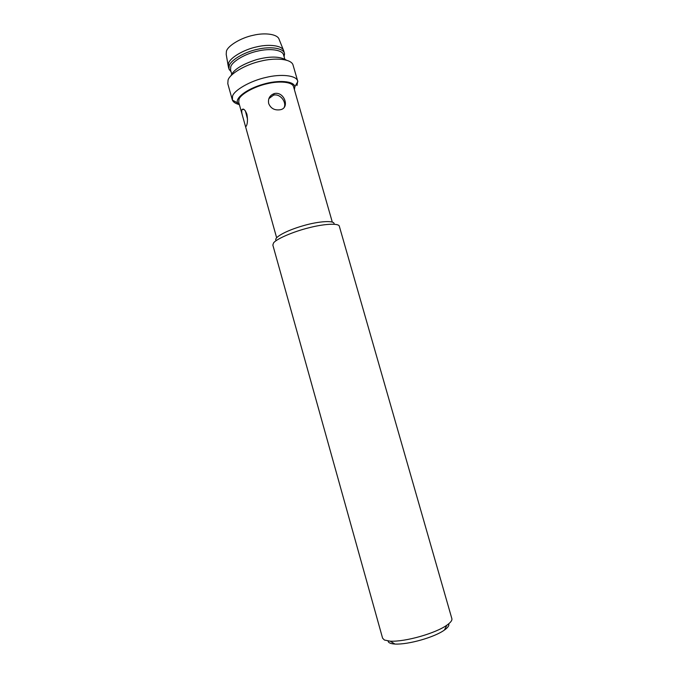 <?xml version="1.0" encoding="UTF-8"?>
<svg xmlns="http://www.w3.org/2000/svg" width="678" height="678" viewBox="0 0 678 678"><rect width="100%" height="100%" fill="white"/><g stroke="black" fill="none" stroke-linecap="round" stroke-linejoin="round"><path stroke-width="1.02" d="M245.402 110.904L247.529 119.209M284.311 107.124C286.497 101.751 279.878 93.242 273.463 95.183L268.878 98.624M246.911 114.243C247.767 119.447 247.606 123.32 246.419 125.854L246.411 125.879C245.902 126.989 245.377 126.405 244.843 124.116L242.86 117.014C241.809 113.667 241.495 111.243 241.91 109.751L241.953 109.667C243.41 108.158 245.063 109.683 246.911 114.243M268.691 103.565C267.844 98.674 269.708 95.344 274.259 93.572C284.506 90.971 290.421 108.717 279.743 109.811L279.59 109.836C274.327 110.378 270.691 108.285 268.691 103.565M332.279 222.037L293.557 86.708C292.464 81.818 279.294 80.741 267.344 83.682C254.106 86.487 240.359 94.42 238.987 99.31L238.715 102.225L242.86 117.014M334.008 224.189C335.5 220.079 318.965 221.07 303.303 225.698C285.201 230.842 272.844 238.156 276.302 240.512M272.844 245.063L273.531 242.995C275.717 239.317 292.921 231.673 308.939 227.774C323.448 223.969 338.746 222.901 339.331 226.249L451.853 618.616C452.336 620.302 450.684 622.489 446.895 625.167C435.717 633.244 405.732 641.897 390.265 641.193L384.434 640.04L382.604 638.21L272.844 245.063M388.104 640.998C388.257 642.761 390.545 643.778 394.96 644.058C408.554 644.727 434.581 637.21 444.395 630.074C448.014 627.481 449.429 625.413 448.633 623.87M239.537 105.158L237.605 102.912C234.978 98.285 246.495 88.954 263.242 84.233C277.734 79.868 293.981 80.767 294.862 86.708L294.396 89.64M296.972 85.538L297.71 81.097C296.379 75.19 280.633 73.834 266.301 77.36C250.402 80.724 234.046 90.301 232.529 96.183L232.41 100.098C233.181 102.005 235.241 103.429 238.588 104.387M232.24 99.624L227.808 83.733L228.045 80.148C229.495 74.182 244.987 64.647 260.666 61.164C274.709 57.605 290.37 58.698 292.888 64.512L297.71 81.097M286.294 60.088C279.794 56.257 269.895 56.105 256.598 59.622C242.029 64.325 233.486 69.698 230.952 75.75M284.768 59.071L283.574 54.893C282.379 49.689 269.522 48.231 257.971 51.028C245.156 53.647 231.969 61.673 230.749 66.808L230.554 69.893L231.723 74.08M284.141 56.884L284.446 53.333C283.201 47.875 269.742 46.324 257.64 49.257C244.224 52.003 230.435 60.418 229.181 65.808L228.986 69.02L231.113 71.893M284.446 53.333L283.743 50.875C282.362 45.426 268.903 43.909 256.843 46.841C243.453 49.604 229.757 58.02 228.511 63.418L228.3 66.563L228.986 69.02M283.743 50.875L279.141 39.426C277.76 34.061 264.869 32.468 253.369 35.248C240.597 37.849 227.571 46.002 226.41 51.308L226.215 54.401L228.172 65.817M241.953 109.667L243.843 109.344M273.463 95.183L274.259 93.572M276.641 237.775L244.843 124.116M394.96 644.058L390.265 641.193M444.395 630.074L446.895 625.167M237.605 102.912L232.41 100.098M294.862 86.708L297.82 81.589M283.768 55.596L284.607 54.181M230.749 70.597L229.3 69.834"/></g></svg>
